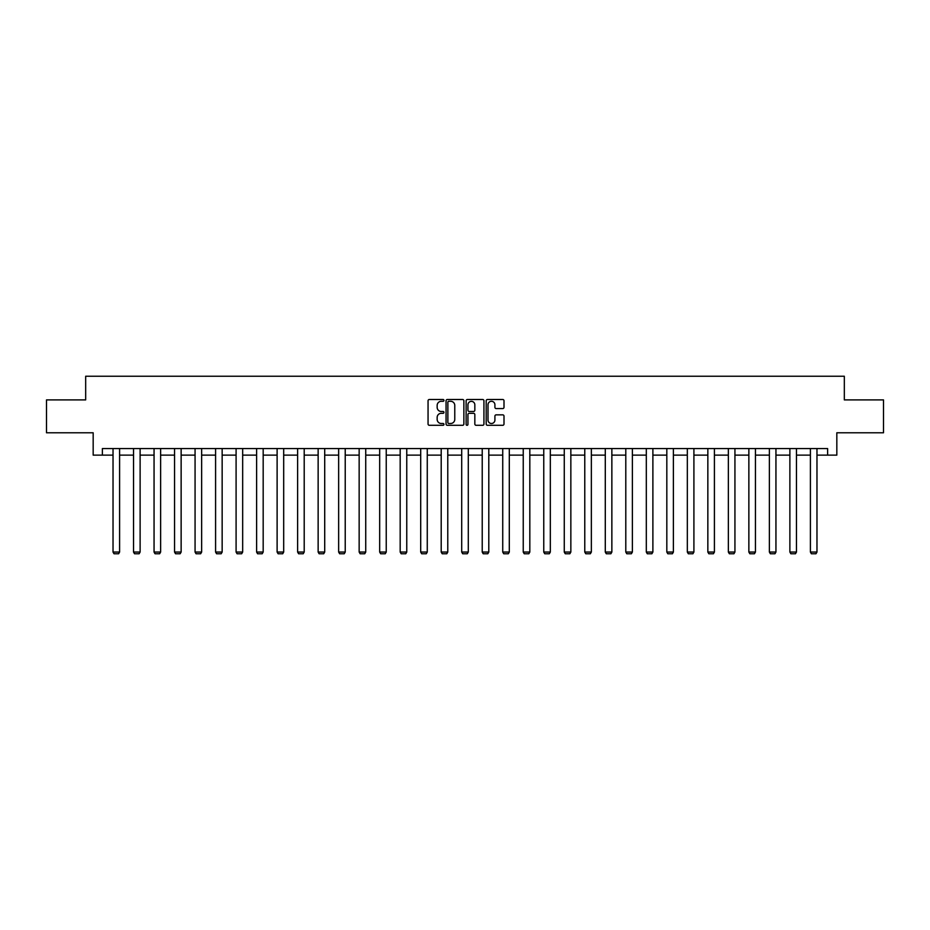 <?xml version="1.0" encoding="UTF-8"?>
<svg xmlns="http://www.w3.org/2000/svg" width="930" height="930" viewBox="0 0 930 930"><rect width="100%" height="100%" fill="white"/><g stroke="black" fill="none" stroke-linecap="round" stroke-linejoin="round"><path stroke-width="1.4" d="M443.959 400.388A0.907 0.907 0 0 0 443.064 399.493L429.346 399.493A1.29 1.29 0 0 0 428.056 400.784L428.056 424.01A1.29 1.29 0 0 0 429.346 425.301L443.064 425.301A0.907 0.907 0 0 0 443.959 424.394A0.907 0.907 0 0 0 443.064 423.499L441.285 423.499A4.127 4.127 0 0 1 437.158 419.36L437.158 417.43A4.127 4.127 0 0 1 441.285 413.304L443.064 413.304A0.907 0.907 0 0 0 443.959 412.397A0.907 0.907 0 0 0 443.064 411.49L441.285 411.49A4.127 4.127 0 0 1 437.158 407.363L437.158 405.422A4.127 4.127 0 0 1 441.285 401.295L443.064 401.295A0.907 0.907 0 0 0 443.959 400.388M502.712 408.584A1.29 1.29 0 0 0 504.002 407.294L504.002 400.784A1.29 1.29 0 0 0 502.712 399.493L487.483 399.493A1.29 1.29 0 0 0 486.192 400.784L486.192 424.01A1.29 1.29 0 0 0 487.483 425.301L502.712 425.301A1.29 1.29 0 0 0 504.002 424.01L504.002 416.14A1.29 1.29 0 0 0 502.712 414.85L496.202 414.85A1.29 1.29 0 0 0 494.911 416.14L494.911 420.046A3.453 3.453 0 0 1 491.459 423.499A3.453 3.453 0 0 1 488.006 420.046L488.006 404.748A3.453 3.453 0 0 1 491.459 401.295A3.453 3.453 0 0 1 494.911 404.748L494.911 407.294A1.29 1.29 0 0 0 496.202 408.584L502.712 408.584M102.381 455.13L102.381 448.551L827.619 448.551L827.619 455.13L836.826 455.13L836.826 432.776L883.5 432.776L883.5 399.9L844.324 399.9L844.324 376.243L85.676 376.243L85.676 399.9L46.5 399.9L46.5 432.776L93.174 432.776L93.174 455.13L113.03 455.13M463.872 400.784A1.29 1.29 0 0 0 462.582 399.493L447.353 399.493A1.29 1.29 0 0 0 446.063 400.784L446.063 424.01A1.29 1.29 0 0 0 447.353 425.301L462.582 425.301A1.29 1.29 0 0 0 463.872 424.01L463.872 400.784M467.418 399.493L482.647 399.493A1.29 1.29 0 0 1 483.937 400.784L483.937 424.01A1.29 1.29 0 0 1 482.647 425.301L476.137 425.301A1.29 1.29 0 0 1 474.835 424.01L474.835 414.594A1.29 1.29 0 0 0 473.544 413.304L469.232 413.304A1.29 1.29 0 0 0 467.941 414.594L467.941 424.394A0.907 0.907 0 0 1 467.034 425.301A0.907 0.907 0 0 1 466.128 424.394L466.128 400.784A1.29 1.29 0 0 1 467.418 399.493M119.598 455.13L133.536 455.13M140.116 455.13L154.055 455.13M160.623 455.13L174.561 455.13M181.141 455.13L195.068 455.13M201.647 455.13L215.586 455.13M222.154 455.13L236.092 455.13M242.672 455.13L256.61 455.13M263.178 455.13L277.117 455.13M283.685 455.13L297.623 455.13M304.203 455.13L318.141 455.13M324.709 455.13L338.648 455.13M345.228 455.13L359.154 455.13M365.734 455.13L379.673 455.13M386.241 455.13L400.179 455.13M406.759 455.13L420.697 455.13M427.265 455.13L441.204 455.13M447.772 455.13L461.71 455.13M468.29 455.13L482.228 455.13M488.796 455.13L502.735 455.13M509.303 455.13L523.241 455.13M529.821 455.13L543.759 455.13M550.327 455.13L564.266 455.13M570.846 455.13L584.772 455.13M591.352 455.13L605.29 455.13M611.859 455.13L625.797 455.13M632.377 455.13L646.315 455.13M652.883 455.13L666.822 455.13M673.39 455.13L687.328 455.13M693.908 455.13L707.846 455.13M714.414 455.13L728.353 455.13M734.933 455.13L748.859 455.13M755.439 455.13L769.377 455.13M775.946 455.13L789.884 455.13M796.464 455.13L810.402 455.13M816.97 455.13L827.619 455.13M448.772 401.295A0.907 0.907 0 0 0 447.865 402.202L447.865 422.592A0.907 0.907 0 0 0 448.772 423.499L450.643 423.499A4.127 4.127 0 0 0 454.77 419.36L454.77 405.422A4.127 4.127 0 0 0 450.643 401.295L448.772 401.295M474.835 404.817A3.453 3.453 0 0 0 471.394 401.365A3.453 3.453 0 0 0 467.941 404.817L467.941 410.2A1.29 1.29 0 0 0 469.232 411.49L473.544 411.49A1.29 1.29 0 0 0 474.835 410.2L474.835 404.817M119.598 448.551L119.598 552.048L113.03 552.048L113.03 448.551M119.598 552.048L118.622 553.757L114.018 553.757L113.03 552.048M140.116 448.551L140.116 552.048L133.536 552.048L133.536 448.551M140.116 552.048L139.128 553.757L134.525 553.757L133.536 552.048M160.623 448.551L160.623 552.048L154.055 552.048L154.055 448.551M160.623 552.048L159.635 553.757L155.031 553.757L154.055 552.048M181.141 448.551L181.141 552.048L174.561 552.048L174.561 448.551M181.141 552.048L180.153 553.757L175.549 553.757L174.561 552.048M201.647 448.551L201.647 552.048L195.068 552.048L195.068 448.551M201.647 552.048L200.659 553.757L196.056 553.757L195.068 552.048M222.154 448.551L222.154 552.048L215.586 552.048L215.586 448.551M222.154 552.048L221.166 553.757L216.574 553.757L215.586 552.048M242.672 448.551L242.672 552.048L236.092 552.048L236.092 448.551M242.672 552.048L241.684 553.757L237.08 553.757L236.092 552.048M263.178 448.551L263.178 552.048L256.61 552.048L256.61 448.551M263.178 552.048L262.19 553.757L257.587 553.757L256.61 552.048M283.685 448.551L283.685 552.048L277.117 552.048L277.117 448.551M283.685 552.048L282.708 553.757L278.105 553.757L277.117 552.048M304.203 448.551L304.203 552.048L297.623 552.048L297.623 448.551M304.203 552.048L303.215 553.757L298.611 553.757L297.623 552.048M324.709 448.551L324.709 552.048L318.141 552.048L318.141 448.551M324.709 552.048L323.721 553.757L319.118 553.757L318.141 552.048M345.228 448.551L345.228 552.048L338.648 552.048L338.648 448.551M345.228 552.048L344.24 553.757L339.636 553.757L338.648 552.048M365.734 448.551L365.734 552.048L359.154 552.048L359.154 448.551M365.734 552.048L364.746 553.757L360.143 553.757L359.154 552.048M386.241 448.551L386.241 552.048L379.673 552.048L379.673 448.551M386.241 552.048L385.252 553.757L380.661 553.757L379.673 552.048M406.759 448.551L406.759 552.048L400.179 552.048L400.179 448.551M406.759 552.048L405.771 553.757L401.167 553.757L400.179 552.048M427.265 448.551L427.265 552.048L420.697 552.048L420.697 448.551M427.265 552.048L426.277 553.757L421.674 553.757L420.697 552.048M447.772 448.551L447.772 552.048L441.204 552.048L441.204 448.551M447.772 552.048L446.795 553.757L442.192 553.757L441.204 552.048M468.29 448.551L468.29 552.048L461.71 552.048L461.71 448.551M468.29 552.048L467.302 553.757L462.698 553.757L461.71 552.048M488.796 448.551L488.796 552.048L482.228 552.048L482.228 448.551M488.796 552.048L487.808 553.757L483.205 553.757L482.228 552.048M509.303 448.551L509.303 552.048L502.735 552.048L502.735 448.551M509.303 552.048L508.326 553.757L503.723 553.757L502.735 552.048M529.821 448.551L529.821 552.048L523.241 552.048L523.241 448.551M529.821 552.048L528.833 553.757L524.229 553.757L523.241 552.048M550.327 448.551L550.327 552.048L543.759 552.048L543.759 448.551M550.327 552.048L549.339 553.757L544.748 553.757L543.759 552.048M570.846 448.551L570.846 552.048L564.266 552.048L564.266 448.551M570.846 552.048L569.858 553.757L565.254 553.757L564.266 552.048M591.352 448.551L591.352 552.048L584.772 552.048L584.772 448.551M591.352 552.048L590.364 553.757L585.761 553.757L584.772 552.048M611.859 448.551L611.859 552.048L605.29 552.048L605.29 448.551M611.859 552.048L610.882 553.757L606.279 553.757L605.29 552.048M632.377 448.551L632.377 552.048L625.797 552.048L625.797 448.551M632.377 552.048L631.389 553.757L626.785 553.757L625.797 552.048M652.883 448.551L652.883 552.048L646.315 552.048L646.315 448.551M652.883 552.048L651.895 553.757L647.292 553.757L646.315 552.048M673.39 448.551L673.39 552.048L666.822 552.048L666.822 448.551M673.39 552.048L672.413 553.757L667.81 553.757L666.822 552.048M693.908 448.551L693.908 552.048L687.328 552.048L687.328 448.551M693.908 552.048L692.92 553.757L688.316 553.757L687.328 552.048M714.414 448.551L714.414 552.048L707.846 552.048L707.846 448.551M714.414 552.048L713.426 553.757L708.834 553.757L707.846 552.048M734.933 448.551L734.933 552.048L728.353 552.048L728.353 448.551M734.933 552.048L733.944 553.757L729.341 553.757L728.353 552.048M755.439 448.551L755.439 552.048L748.859 552.048L748.859 448.551M755.439 552.048L754.451 553.757L749.847 553.757L748.859 552.048M775.946 448.551L775.946 552.048L769.377 552.048L769.377 448.551M775.946 552.048L774.969 553.757L770.365 553.757L769.377 552.048M796.464 448.551L796.464 552.048L789.884 552.048L789.884 448.551M796.464 552.048L795.476 553.757L790.872 553.757L789.884 552.048M816.97 448.551L816.97 552.048L810.402 552.048L810.402 448.551M816.97 552.048L815.982 553.757L811.379 553.757L810.402 552.048"/></g></svg>
